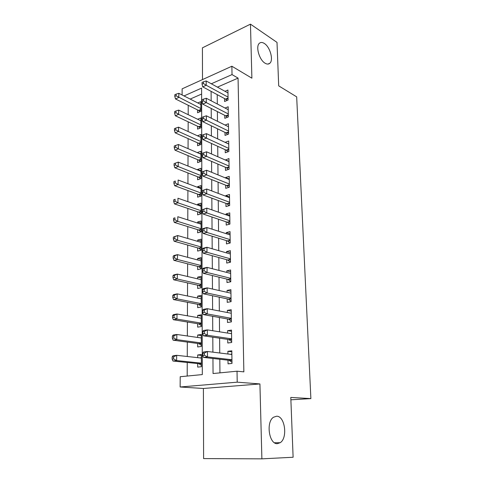 <?xml version="1.0" encoding="UTF-8"?>
<svg xmlns="http://www.w3.org/2000/svg" width="483" height="483" viewBox="0 0 483 483"><rect width="100%" height="100%" fill="white"/><g stroke="black" fill="none" stroke-linecap="round" stroke-linejoin="round"><path stroke-width="0.72" d="M265.016 63.164C259.293 59.916 255.447 46.483 259.341 43.325C260.675 42.13 262.354 42.184 264.37 43.482C270.075 46.978 273.716 60.103 269.858 63.243C268.578 64.384 266.966 64.354 265.016 63.164M277.459 443.648C269.067 444.608 265.735 421.961 273.511 417.234L276.566 416.225C284.885 415.76 288.007 437.9 280.225 442.688L277.459 443.648M182.097 94.964L182.133 88.842L231.876 66.231L232.021 74.587L211.325 83.788M290.881 399.809L310.877 398.602L296.677 96.86L278.697 85.859L277.007 42.389L250.466 24.15L202.413 47.841L202.504 79.58M259.92 383.943L203.397 388.483L203.603 458.584L261.889 458.85L259.92 383.943L237.213 382.168L180.135 386.992L180.207 376.728L202.311 374.579L201.604 88.111L184.005 95.936M203.397 388.483L180.135 386.992M188.225 105.282L188.189 114.688M188.165 121.807L188.129 131.539M188.098 138.591L188.062 148.655M188.038 155.641L187.996 166.043M187.972 172.956L187.929 183.715M187.905 190.55L187.857 201.671M187.833 208.427L187.79 219.916M187.766 226.593L187.718 238.463M187.694 245.05L187.645 257.318M187.621 263.821L187.573 276.493M187.549 282.893L187.501 295.988M187.476 302.292L187.422 315.816M187.404 322.016L187.35 335.981M187.326 342.079L187.271 356.496M187.247 362.479L187.193 376.052M310.877 398.602L290.79 397.437L293.115 457.25L261.889 458.85M224.547 98.58L224.583 101.496L228.085 100.035L227.94 90.031L224.987 91.299M224.764 115.352L224.806 118.317L228.338 116.916L228.187 106.755L225.042 108.041M224.993 132.396L225.03 135.403L228.592 134.063L228.441 123.745L225.066 125.055M225.217 149.706L225.259 152.767L228.851 151.487L228.694 141L225.12 142.358M225.452 167.299L225.495 170.408L229.111 169.195L228.954 158.539L225.356 160.036M225.688 185.182L225.73 188.34L229.383 187.193L229.22 176.361L225.585 177.545L225.591 178.004M225.929 203.349L225.972 206.561L229.654 205.486L229.491 194.474L225.827 195.591L225.833 196.267M226.171 221.824L226.213 225.084L229.926 224.082L229.763 212.888L226.068 213.933L226.08 214.838M226.418 240.6L226.461 243.921L230.21 242.991L230.041 231.605L226.316 232.583L226.328 233.718M226.672 259.697L226.714 263.066L230.494 262.215L230.325 250.641L226.563 251.54L226.581 252.917M226.925 279.114L226.974 282.543L230.783 281.77L230.608 269.997L226.817 270.818L226.841 272.442M227.191 298.862L227.233 302.352L231.079 301.658L230.904 289.685L227.076 290.428L227.101 292.306M227.457 318.949L227.499 322.499L231.381 321.895L231.2 309.712L227.342 310.37L227.366 312.513M227.722 339.386L227.771 342.996L231.689 342.483L231.502 330.088L227.608 330.656L227.638 333.077M201.351 355.391L197.692 354.969L197.692 357.655M197.698 363.548L197.698 367.104L201.375 366.706L201.351 354.528L197.692 354.969M201.308 335.558L197.68 335.027L197.68 337.46M197.686 343.461L197.686 346.951L201.333 346.474L201.308 334.496L197.68 335.027M201.266 316.045L197.668 315.411L197.674 317.597M197.674 323.707L197.674 327.136L201.29 326.574L201.266 314.795L197.668 315.411M201.23 296.852L197.662 296.115L197.662 298.059M197.662 304.278L197.668 307.653L201.248 307.007L201.224 295.427L197.662 296.115M201.188 277.973L197.65 277.133L197.65 278.854M197.656 285.163L197.656 288.484L201.212 287.765L201.188 276.367L197.65 277.133M201.151 259.395L197.638 258.459L197.638 259.957M197.644 266.362L197.644 269.629L201.169 268.832L201.145 257.62L197.638 258.459M201.115 241.114L197.632 240.087L197.632 241.361M197.632 247.857L197.638 251.075L201.133 250.206L201.109 239.176L197.632 240.087M201.073 223.122L197.619 222.005L197.619 223.074M197.625 229.654L197.625 232.818L201.091 231.882L201.073 221.027L197.619 222.005M201.037 205.408L197.607 204.206L197.607 205.07M197.613 211.735L197.613 214.85L201.055 213.848L201.031 203.162L197.607 204.206M201 187.978L197.601 186.692L197.601 187.356M197.601 194.1L197.607 197.167L201.019 196.098L200.994 185.581L197.601 186.692M200.964 170.807L197.589 169.442L197.589 169.919M197.595 176.742L197.595 179.761L200.982 178.625L200.958 168.271L197.589 169.442M200.928 153.908L197.583 152.755M197.583 159.65L197.589 162.62L200.946 161.425L200.928 151.233L197.583 152.465M200.898 137.263L197.571 135.85M197.577 142.817L197.577 145.745L200.91 144.489L200.892 134.455L197.571 135.741M197.565 126.244L197.571 129.124L200.874 127.814L200.856 117.93L197.638 119.247M201.622 94.058L190.169 99.069M197.559 109.919L197.559 112.756L200.843 111.392L200.819 101.653L197.807 102.951M212.949 358.483L213.051 373.534L237.032 371.204L243.861 371.862L238.065 78.113L217.428 87.139M217.223 94.644L217.314 104.008M217.386 111.591L217.483 121.299M217.555 128.804L217.652 138.875M217.724 146.301L217.827 156.74M217.899 164.081L218.008 174.9M218.081 182.157L218.189 193.369M218.256 200.53L218.37 212.146M218.443 219.21L218.558 231.242M218.624 238.204L218.751 250.665M218.817 257.524L218.944 270.42M219.01 277.17L219.137 290.524M219.204 297.16L219.336 310.98M219.403 317.5L219.542 331.803M219.608 338.197L219.753 352.995M219.813 359.255L219.946 372.864M228 360.179L228.048 363.856L231.997 363.433L231.81 350.821L227.879 351.298L227.916 354.003M231.876 66.231L251.885 78.18L250.466 24.15M238.065 78.113L232.021 74.587M237.032 371.204L237.213 382.168M211.095 91.353L211.162 100.79M211.216 108.44L211.282 118.232M211.337 125.803L211.409 135.958M211.457 143.451L211.53 153.98M211.584 161.388L211.657 172.304M211.711 179.628L211.789 190.942M211.838 198.169L211.916 209.888M211.965 217.024L212.049 229.165M212.097 236.199L212.188 248.775M212.236 255.7L212.327 268.729M212.375 275.545L212.466 289.033M212.514 295.735L212.611 309.7M212.653 316.28L212.755 330.734M212.798 337.194L212.9 352.155M231.828 351.799L227.879 351.298M231.52 331.29L227.608 330.656M231.224 311.124L227.342 310.37M230.928 291.297L227.076 290.428M230.639 271.808L226.817 270.818M230.355 252.639L226.563 251.54M230.071 233.784L226.316 232.583M229.799 215.243L226.068 213.933M229.528 196.998L225.827 195.591M229.262 179.054L225.585 177.545M228.996 161.388L225.35 159.788M228.737 144.006L225.12 142.316M202.769 353.236L202.775 355.416L204.369 355.222L204.357 353.037L202.769 353.236L203.476 351.98L207.455 351.485L231.864 354.486M204.357 353.037L207.455 351.485L207.479 356.943L203.494 357.414L229.081 360.306L231.979 362.262M231.943 359.744L207.479 356.943L204.369 355.222M230.771 354.353L231.858 353.804M202.775 355.416L203.494 357.414M201.357 358.066L176.669 355.313L176.627 360.578L172.932 361.018L198.791 363.663L201.369 365.305M201.357 357.529L200.451 357.963M173.602 358.929L173.62 356.816L172.147 356.997L172.123 359.104L173.602 358.929L176.627 360.578L201.369 363.144M172.147 356.997L172.98 355.772L176.669 355.313L173.62 356.816M172.932 361.018L172.123 359.104M202.709 331.616L202.715 333.759L204.297 333.53L204.285 331.38L202.709 331.616L203.415 330.481L207.358 329.889L231.556 333.693M204.285 331.38L207.358 329.889L207.382 335.25L203.428 335.818L228.797 339.543L231.677 341.572M231.635 338.855L207.382 335.25L204.297 333.53M230.85 333.578L231.55 333.252M202.715 333.759L203.428 335.818M202.655 310.382L202.661 312.489L204.224 312.217L204.218 310.11L202.655 310.382L203.349 309.368L207.255 308.679L231.254 313.256M204.218 310.11L207.255 308.679L207.279 313.944L203.367 314.608L228.519 319.142L231.369 321.231M231.327 318.327L207.279 313.944L204.224 312.217M230.928 313.189L231.248 313.056M202.661 312.489L203.367 314.608M202.594 289.528L202.6 291.599L204.152 291.291L204.146 289.22L202.594 289.528L203.289 288.629L207.159 287.85L230.952 293.163M204.146 289.22L207.159 287.85L207.183 293.018L203.307 293.779L228.242 299.086L231.073 301.235M231.031 298.156L207.183 293.018L204.152 291.291M202.6 291.599L203.307 293.779M202.54 269.043L202.546 271.078L204.086 270.734L204.08 268.699L202.54 269.043L203.228 268.246L207.062 267.383L230.663 273.42M204.08 268.699L207.062 267.383L207.086 272.466L203.246 273.312L227.976 279.367L230.783 281.577M230.735 278.323L207.086 272.466L204.086 270.734M202.546 271.078L203.246 273.312M201.314 337.979L176.844 334.478L176.796 339.652L173.131 340.183L198.773 343.606L201.326 345.303M201.314 337.653L200.771 337.901M173.802 337.997L173.82 335.926L172.359 336.144L172.334 338.215L173.802 337.997L176.796 339.652L201.326 342.966M172.359 336.144L173.186 335.027L176.844 334.478L173.82 335.926M173.131 340.183L172.334 338.215M201.272 318.219L177.013 314.004L176.971 319.088L173.337 319.704L198.748 323.882L201.29 325.633M174.001 317.428L174.019 315.393L172.564 315.647L172.546 317.681L174.001 317.428L176.971 319.088L201.284 323.127M172.564 315.647L173.385 314.638L177.013 314.004L174.019 315.393M173.337 319.704L172.546 317.681M201.23 298.79L177.176 293.875L177.134 298.874L173.53 299.581L198.73 304.483L201.248 306.282M174.188 297.214L174.212 295.216L172.769 295.499L172.751 297.498L174.188 297.214L177.134 298.874L201.242 303.62M172.769 295.499L173.578 294.6L177.176 293.875L174.212 295.216M173.53 299.581L172.751 297.498M201.194 279.681L177.339 274.096L177.297 279.011L173.723 279.796L198.712 285.399L201.206 287.252M174.381 277.345L174.399 275.376L172.968 275.696L172.95 277.665L174.381 277.345L177.297 279.011L201.2 284.427M172.968 275.696L173.771 274.899L177.339 274.096L174.399 275.376M173.723 279.796L172.95 277.665M202.486 248.92L202.492 250.912L204.019 250.538L204.013 248.54L202.486 248.92L203.168 248.226L206.972 247.278L230.373 254.004M204.013 248.54L206.972 247.278L206.996 252.271L203.186 253.201L227.71 259.981L230.463 262.221M230.445 258.828L206.996 252.271L204.019 250.538M202.492 250.912L203.186 253.201M201.151 260.88L177.502 254.644L177.46 259.474L173.916 260.343L198.694 266.628L201.169 268.524M174.568 257.813L174.586 255.875L173.168 256.231L173.149 258.163L174.568 257.813L177.46 259.474L201.163 265.553M173.168 256.231L173.965 255.531L177.502 254.644L174.586 255.875M173.916 260.343L173.149 258.163M202.437 229.141L202.437 231.103L203.953 230.693L203.947 228.725L202.437 229.141L203.114 228.55L206.881 227.517L230.089 234.913M203.947 228.725L206.881 227.517L206.905 232.426L203.126 233.44L227.451 240.914L229.993 243.04M230.162 239.659L206.905 232.426L203.953 230.693M202.437 231.103L203.126 233.44M201.115 242.381L177.659 235.523L177.617 240.274L174.103 241.216L198.676 248.153L201.133 250.097M174.749 238.608L174.768 236.706L173.361 237.087L173.343 238.988L174.749 238.608L177.617 240.274L201.127 246.982M173.361 237.087L177.659 235.523L174.768 236.706M174.103 241.216L173.343 238.988M202.383 209.7L202.389 211.626L203.886 211.186L203.88 209.254L202.383 209.7L206.79 208.101L229.811 216.143M203.88 209.254L206.79 208.101L206.815 212.925L203.065 214.011L227.191 222.168L229.546 224.184M229.878 220.803L206.815 212.925L203.886 211.186M202.389 211.626L203.065 214.011M201.079 224.178L177.81 216.71L177.774 221.383L174.285 222.403L198.658 229.974L201.025 231.9M174.931 219.717L174.949 217.845L173.554 218.262L173.536 220.127L174.931 219.717L177.774 221.383L201.085 228.707M173.554 218.262L174.949 217.845M174.285 222.403L173.536 220.127M202.335 190.592L202.335 192.488L203.82 192.017L203.814 190.115L202.335 190.592L206.7 189.01L229.54 197.674M203.814 190.115L206.7 189.01L206.724 193.749L203.011 194.921L226.944 203.723L229.123 205.637M229.606 202.262L206.724 193.749L203.82 192.017M202.335 192.488L203.011 194.921M201.043 206.271L177.967 198.217L177.925 202.812L174.466 203.898L198.64 212.085L200.831 213.915M175.106 201.145L175.124 199.304L173.741 199.745L173.723 201.58L175.106 201.145L177.925 202.812L201.049 210.721M173.741 199.745L175.124 199.304M174.466 203.898L173.723 201.58M202.28 171.809L202.286 173.669L203.76 173.168L203.754 171.302L202.28 171.809L206.615 170.245L229.268 179.507M203.754 171.302L206.615 170.245L206.633 174.906L202.957 176.144L226.696 185.581L228.719 187.398M229.334 184.023L206.633 174.906L203.76 173.168M202.286 173.669L202.957 176.144M201 188.636L178.118 180.02L178.076 184.536L174.647 185.695L198.622 194.474L200.656 196.213M175.281 182.87L175.299 181.059L173.922 181.53L173.904 183.341L175.281 182.87L178.076 184.536L201.013 193.019M173.922 181.53L175.299 181.059M174.647 185.695L173.904 183.341M229.069 166.074L206.549 156.377L206.531 151.789L229.002 161.636M228.332 169.455L226.449 167.728L202.902 157.687L206.549 156.377L203.699 154.638L203.693 152.803L202.232 153.334L202.238 155.17L203.699 154.638M202.238 155.17L202.902 157.687M206.531 151.789L203.693 152.803M200.964 171.284L178.263 162.113L178.227 166.563L174.822 167.788L198.604 177.14L200.499 178.788M175.45 164.896L175.468 163.115L174.103 163.61L174.085 165.391L175.45 164.896L178.227 166.563L200.976 175.595M175.468 163.115L178.263 162.113M174.822 167.788L174.085 165.391M228.803 148.42L206.464 138.15L206.446 133.646L228.743 144.049M227.964 151.807L226.213 150.159L202.848 139.533L206.464 138.15L203.639 136.417L203.633 134.612L202.184 135.174L202.19 136.973L203.639 136.417M202.19 136.973L202.848 139.533M206.446 133.646L203.633 134.612M200.934 154.192L178.408 144.502L178.372 148.879L174.997 150.165L198.585 160.066L200.348 161.636M175.619 147.206L175.637 145.455L174.285 145.981L174.266 147.726L175.619 147.206L178.372 148.879L200.94 158.442M175.637 145.455L178.408 144.502M174.997 150.165L174.266 147.726M228.55 131.044L206.38 120.231L206.362 115.799L228.483 126.745M227.608 134.437L225.972 132.867L202.794 121.68L206.38 120.231L203.578 118.498L203.572 116.723L202.136 117.309L202.142 119.078L203.578 118.498M202.142 119.078L202.794 121.68M206.362 115.799L203.572 116.723M200.898 137.371L178.553 127.162L178.517 131.473L175.166 132.825L198.567 143.264L200.216 144.755M175.782 129.806L175.8 128.08L174.46 128.629L174.441 130.35L175.782 129.806L178.517 131.473L200.904 141.549M175.8 128.08L178.553 127.162M175.166 132.825L174.441 130.35M228.296 113.94L206.301 102.601L206.277 98.242L228.23 109.707M227.27 117.339L225.742 115.854L202.739 104.117L206.301 102.601L203.518 100.869L203.512 99.124L202.087 99.733L202.093 101.478L203.518 100.869M202.093 101.478L202.739 104.117M206.277 98.242L203.512 99.124M200.862 120.804L178.692 110.1L178.656 114.344L175.329 115.757L198.555 126.709L200.089 128.128M175.945 112.672L175.963 110.975L174.635 111.549L174.617 113.245L175.945 112.672L178.656 114.344L200.874 124.922M175.963 110.975L178.692 110.1M175.329 115.757L174.617 113.245M228.042 97.107L206.217 85.262L206.199 80.969L227.982 92.941M226.938 100.512L225.513 99.1L202.691 86.837L206.217 85.262L203.458 83.529L203.452 81.808L202.045 82.448L202.045 84.163L203.458 83.529M202.045 84.163L202.691 86.837M206.199 80.969L203.452 81.808M200.825 104.485L178.831 93.31L178.795 97.481L175.498 98.955L198.537 110.408L199.968 111.754M176.108 95.815L176.126 94.143L174.804 94.74L174.786 96.407L176.108 95.815L200.837 108.542M176.126 94.143L178.831 93.31M175.498 98.955L174.786 96.407M231.949 360.252L229.588 360.511M231.949 359.986L229.081 360.306M198.791 363.663L201.369 363.379M199.298 363.862L201.369 363.633M231.641 339.446L229.298 339.766M231.641 339.157L228.797 339.543M231.339 319.003L229.014 319.378M231.333 318.689L228.519 319.142M231.043 298.911L228.737 299.333M231.037 298.572L228.242 299.086M230.747 279.156L228.465 279.627M230.741 278.8L227.976 279.367M198.773 343.606L201.326 343.262M199.274 343.818L201.326 343.54M198.748 323.882L201.284 323.477M199.25 324.105L201.284 323.785M198.73 304.483L201.242 304.024M199.231 304.719L201.242 304.35M198.712 285.399L201.206 284.885M199.207 285.646L201.206 285.236M230.457 259.739L228.193 260.252M230.451 259.353L227.71 259.981M198.694 266.628L201.163 266.061M199.183 266.888L201.163 266.429M230.174 240.637L227.934 241.204M230.168 240.232L227.451 240.914M198.676 248.153L201.127 247.537M199.159 248.425L201.127 247.93M229.896 221.854L227.674 222.464M229.89 221.431L227.191 222.168M198.658 229.974L201.085 229.31M199.141 230.258L201.091 229.721M229.624 203.379L227.415 204.031M229.612 202.932L226.944 203.723M198.64 212.085L201.049 211.373M199.117 212.375L201.049 211.802M229.353 185.206L227.167 185.895M229.347 184.741L226.696 185.581M198.622 194.474L201.013 193.713M199.093 194.776L201.013 194.166M229.087 167.323L226.919 168.054M229.081 166.84L226.449 167.728M198.604 177.14L200.976 176.337M199.074 177.448L200.976 176.802M228.827 149.724L226.672 150.497M228.815 149.223L226.213 150.159M198.585 160.066L200.94 159.221M199.05 160.386L200.94 159.71M228.568 132.408L226.436 133.217M228.562 131.889L225.972 132.867M198.567 143.264L200.91 142.376M199.032 143.59L200.91 142.877M228.314 115.365L226.201 116.204M228.308 114.827L225.742 115.854M198.555 126.709L200.874 125.785M199.014 127.047L200.874 126.304M228.067 98.58L225.966 99.462M228.054 98.031L225.513 99.1M198.537 110.408L200.837 109.442M198.99 110.752L200.837 109.979M280.225 442.688L274.519 442.766M269.858 63.243L267.95 64.076"/></g></svg>

